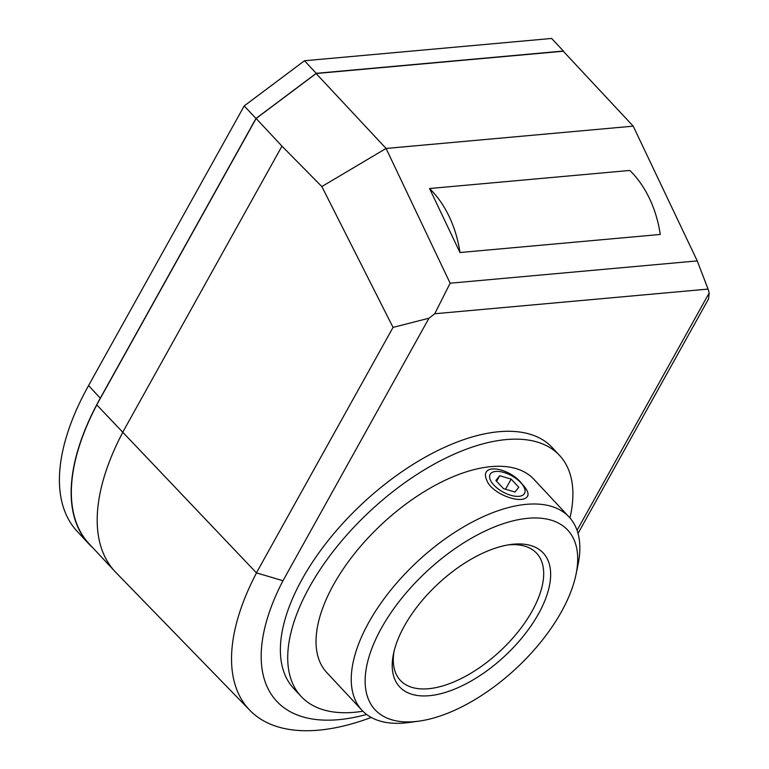 <?xml version="1.0" encoding="UTF-8"?>
<svg xmlns="http://www.w3.org/2000/svg" width="769" height="769" viewBox="0 0 769 769"><rect width="100%" height="100%" fill="white"/><g stroke="black" fill="none" stroke-linecap="round" stroke-linejoin="round"><path stroke-width="1.15" d="M362.901 711.229A176.687 88.473 -43 0 1 301.169 696.483A176.687 88.473 -43 0 1 369.956 511.241A176.687 88.473 -43 0 1 559.486 455.354A176.687 88.473 -43 0 1 569.954 517.95M559.486 455.354L552.142 447.491A176.687 88.473 137 0 0 362.612 503.378A176.687 88.473 137 0 0 293.835 688.62L301.169 696.483M366.611 714.449A205.131 102.719 -43 0 1 283.002 580.691L428.977 318.212L434.735 313.752L708.057 289.086L709.201 292.922L577.058 530.341M256.519 572.886A230.95 115.648 137 0 0 249.896 710.354A230.95 115.648 137 0 0 371.254 717.448M709.201 292.922L708.557 298.92L578.028 533.446M708.057 289.086L697.252 260.902L450.125 283.203L434.735 313.752M282.877 580.701L256.433 572.857L393.055 327.392L428.977 318.212M122.636 432.591A234.833 117.59 137 0 0 115.042 571.578A234.833 117.59 137 0 0 115.859 572.444L249.896 710.354M450.125 283.203L386.076 148.455L316.126 73.526L256.135 118.474L96.731 404.85L256.433 572.857M316.126 73.526L563.264 51.225L633.214 126.154L697.252 260.902M633.214 126.154L386.076 148.455L321.846 186.559L393.055 327.392M459.968 252.53L429.544 188.52L629.84 170.449A96.913 70.537 -95.2 0 1 660.254 234.458L459.968 252.53A96.913 70.537 84.8 0 0 429.544 188.52M122.569 432.524L281.963 146.148L321.846 186.559M92.895 547.864A235.083 117.715 -43 0 1 89.021 544.077L77.285 531.494A235.083 117.715 -43 0 1 88.56 385.577L244.215 105.911L304.495 60.751L551.633 38.45L563.369 51.033L316.242 73.334L304.495 60.751M96.798 404.927A234.833 117.59 137 0 0 89.204 543.904L115.042 571.578M256.135 118.474L281.963 146.148M316.242 73.334L255.962 118.484L244.215 105.911M255.962 118.484L100.297 398.15L88.56 385.577M89.021 544.077A235.083 117.715 -43 0 1 100.297 398.15M563.552 51.523L563.369 51.033M418.932 721.139L409.098 722.485A141.64 70.931 -43 0 1 362.007 710.306L326.787 672.567A141.64 70.931 -43 0 1 333.583 584.651A141.64 70.931 -43 0 1 437.426 484.114A141.64 70.931 -43 0 1 533.869 479.26L569.098 516.999A141.64 70.931 -43 0 1 578.009 564.811L575.991 574.53A131.701 65.951 -43 0 1 418.932 721.139A131.701 65.951 -43 0 1 381.462 628.062A131.701 65.951 -43 0 1 509.914 521.67A131.701 65.951 -43 0 1 575.991 574.53M508.03 544.913A93.184 46.669 -43 0 1 536.608 553.209A93.184 46.669 -43 0 1 532.138 611.057A93.184 46.669 -43 0 1 463.822 677.201A93.184 46.669 -43 0 1 400.37 680.392A93.184 46.669 -43 0 1 394.055 651.305M362.007 710.306A141.64 70.931 -43 0 1 368.803 622.39A141.64 70.931 -43 0 1 472.647 521.853A141.64 70.931 -43 0 1 569.098 516.999M522.199 484.095C529.879 492.448 529.976 497.505 522.487 499.273C511.664 501.004 490.891 491.304 486.931 480.625C478.356 462.256 509.251 467.11 522.007 483.893L522.199 484.095M538.473 613.893A98.153 49.149 -43 0 1 442.742 693.186A98.153 49.149 -43 0 1 393.497 653.794A98.153 49.149 -43 0 1 510.549 544.529A98.153 49.149 -43 0 1 538.473 613.893M493.9 485.095A19.658 9.209 -150.9 0 1 495.14 471.503A19.658 9.209 -150.9 0 1 524.266 487.709A19.658 9.209 -150.9 0 1 515.97 496.303A19.658 9.209 -150.9 0 1 493.9 485.095M511.154 479.106L518.777 487.277L514.951 492.045L503.503 488.651L495.88 480.481L499.706 475.713L511.154 479.106L505.512 489.247M496.611 481.269L499.706 475.713"/></g></svg>

